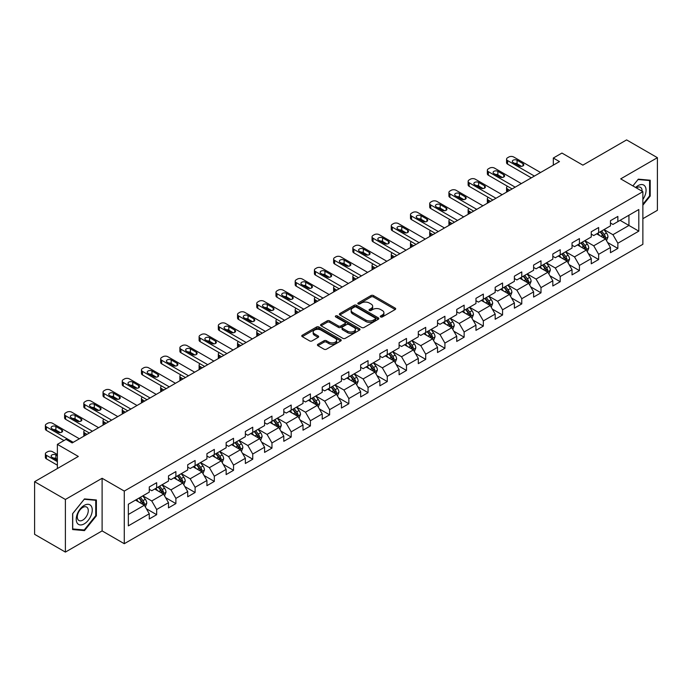 <?xml version="1.0" encoding="UTF-8"?>
<svg xmlns="http://www.w3.org/2000/svg" width="692" height="692" viewBox="0 0 692 692"><rect width="100%" height="100%" fill="white"/><g stroke="black" fill="none" stroke-linecap="round" stroke-linejoin="round"><path stroke-width="1.04" d="M380.652 316.936A1.194 0.692 0 0 0 382.339 316.936L395.184 309.514A1.713 0.986 0 0 0 395.686 308.822A1.713 0.986 0 0 0 395.184 308.122L373.421 295.553A1.713 0.986 0 0 0 371.007 295.553L358.162 302.975A1.194 0.692 0 0 0 357.807 303.459A1.194 0.692 0 0 0 358.162 303.952A1.194 0.692 0 0 0 359.849 303.952L361.518 302.992A5.475 3.157 0 0 1 369.251 302.992L371.068 304.039A5.475 3.157 0 0 1 372.668 306.271A5.475 3.157 0 0 1 371.068 308.502L369.407 309.462A1.194 0.692 0 0 0 369.052 309.955A1.194 0.692 0 0 0 369.407 310.44A1.194 0.692 0 0 0 371.094 310.44L372.763 309.48A5.475 3.157 0 0 1 380.496 309.48L382.313 310.526A5.475 3.157 0 0 1 383.913 312.758A5.475 3.157 0 0 1 382.313 314.998L380.652 315.959A1.194 0.692 0 0 0 380.297 316.443A1.194 0.692 0 0 0 380.652 316.936L380.652 315.959M317.922 344.279A1.713 0.986 0 0 0 317.429 344.979A1.713 0.986 0 0 0 317.922 345.68L324.029 349.2A1.713 0.986 0 0 0 326.451 349.2L340.715 340.966A1.713 0.986 0 0 0 341.217 340.265A1.713 0.986 0 0 0 340.715 339.564L318.951 327.005A1.713 0.986 0 0 0 316.538 327.005L302.266 335.239A1.713 0.986 0 0 0 301.764 335.94A1.713 0.986 0 0 0 302.266 336.632L309.644 340.897A1.713 0.986 0 0 0 312.066 340.897L318.164 337.367A1.713 0.986 0 0 0 318.666 336.675A1.713 0.986 0 0 0 318.164 335.975L314.514 333.864A4.576 2.638 0 0 1 313.173 331.996A4.576 2.638 0 0 1 315.993 329.556A4.576 2.638 0 0 1 320.976 330.127L335.309 338.397A4.576 2.638 0 0 1 336.649 340.265A4.576 2.638 0 0 1 333.821 342.704A4.576 2.638 0 0 1 328.838 342.133L326.451 340.758A1.713 0.986 0 0 0 324.029 340.758L317.922 344.279L317.922 345.68L324.029 342.177L324.029 340.758M642.868 218.698L657.4 210.307L657.4 157.681L626.606 139.905L582.872 165.146L561.939 153.062L553.315 158.035L559.473 161.591L72.167 442.932L66.008 439.377L57.384 444.359L57.384 468.536M65.394 499.468L65.394 552.095L102.105 530.902L102.105 478.276L65.394 499.468L34.6 481.693L78.326 456.443L57.384 444.359M102.105 478.276L124.275 491.078L642.868 191.675L642.868 244.302L124.275 543.704L124.275 491.078M657.4 157.681L620.689 178.873L642.868 191.675M361.639 327.489A1.713 0.986 0 0 0 364.053 327.489L378.325 319.254A1.713 0.986 0 0 0 378.818 318.554A1.713 0.986 0 0 0 378.325 317.862L356.553 305.293A1.713 0.986 0 0 0 354.14 305.293L339.876 313.528A1.713 0.986 0 0 0 339.374 314.229A1.713 0.986 0 0 0 339.876 314.929L361.639 327.489M336.182 317.195A1.194 0.692 0 0 1 337.393 317.36L337.393 315.941L359.52 328.717A1.713 0.986 0 0 1 360.022 329.409A1.713 0.986 0 0 1 359.52 330.11L345.256 338.345A1.713 0.986 0 0 1 342.834 338.345L321.071 325.785L327.178 322.282L327.178 320.863L321.071 324.384A1.713 0.986 0 0 0 320.569 325.084A1.713 0.986 0 0 0 321.071 325.785L321.071 324.384M327.178 322.282A1.713 0.986 0 0 1 329.591 322.282L329.591 320.863A1.713 0.986 0 0 0 327.178 320.863M329.591 320.863L338.423 325.958A1.713 0.986 0 0 0 340.836 325.958L344.893 323.614A1.713 0.986 0 0 0 345.386 322.922A1.713 0.986 0 0 0 344.893 322.221L335.698 316.919A1.194 0.692 0 0 1 335.352 316.426A1.194 0.692 0 0 1 336.087 315.786A1.194 0.692 0 0 1 337.393 315.941M65.394 552.095L34.6 534.319L34.6 481.693M146.384 508.75L156.669 514.692L156.669 509.502L168.493 502.669L168.493 507.867L175.889 503.594L175.889 498.404L187.714 491.579L187.714 496.769L195.101 492.505L195.101 487.306L206.925 480.482L206.925 485.672L214.321 481.407L214.321 476.217L226.146 469.392L226.146 474.582L233.533 470.318L233.533 465.119L245.366 458.294L245.366 463.484L252.753 459.22L252.753 454.03L264.578 447.196L264.578 452.395L271.965 448.122L271.965 442.932L283.798 436.107L283.798 441.297L291.185 437.033L291.185 431.843L303.01 425.009L303.01 430.199L310.397 425.935L310.397 420.745L322.23 413.92L322.23 419.11L329.617 414.845L329.617 409.647L341.441 402.822L341.441 408.012L348.837 403.747L348.837 398.557L360.662 391.733L360.662 396.923L368.049 392.649L368.049 387.459L379.873 380.635L379.873 385.825L387.269 381.56L387.269 376.37L399.094 369.537L399.094 374.735L406.481 370.462L406.481 365.272L418.305 358.447L418.305 363.637L425.701 359.373L425.701 354.183L437.526 347.349L437.526 352.539L444.913 348.275L444.913 343.085L456.737 336.26L456.737 341.45L464.133 337.186L464.133 331.987L475.958 325.162L475.958 330.352L483.345 326.088L483.345 320.898L495.169 314.064L495.169 319.263L502.565 314.99L502.565 309.8L514.39 302.975L514.39 308.165L521.777 303.9L521.777 298.71L533.601 291.877L533.601 297.076L540.997 292.803L540.997 287.613L552.822 280.788L552.822 285.978L560.209 281.713L560.209 276.515L572.033 269.69L572.033 274.88L579.429 270.615L579.429 265.425L591.253 258.6L591.253 263.79L598.641 259.517L598.641 254.327L610.465 247.502L610.465 252.692L617.861 248.428L617.861 243.238L638.803 231.145L638.803 209.529L628.942 215.212L628.942 225.454L638.803 231.145M156.669 514.692L149.282 518.957L149.282 513.767L128.34 525.859L128.34 504.234L149.282 492.15L149.282 486.952L156.669 482.687L156.669 487.877L168.493 481.052L168.493 475.862L175.889 471.589L175.889 476.788L187.714 469.954L187.714 464.764L195.101 460.5L195.101 465.69L206.925 458.865L206.925 453.675L214.321 449.402L214.321 454.592L226.146 447.767L226.146 442.577L233.533 438.313L233.533 443.503L245.366 436.678L245.366 431.479L252.753 427.215L252.753 432.405L264.578 425.58L264.578 420.39L271.965 416.126L271.965 421.316L283.798 414.482L283.798 409.292L291.185 405.028L291.185 410.218L303.01 403.393L303.01 398.203L310.397 393.93L310.397 399.128L322.23 392.295L322.23 387.105L329.617 382.84L329.617 388.03L341.441 381.205L341.441 376.015L348.837 371.742L348.837 376.932L360.662 370.108L360.662 364.918L368.049 360.653L368.049 365.843L379.873 359.018L379.873 353.82L387.269 349.555L387.269 354.745L399.094 347.92L399.094 342.73L406.481 338.457L406.481 343.656L418.305 336.822L418.305 331.632L425.701 327.368L425.701 332.558L437.526 325.733L437.526 320.543L444.913 316.27L444.913 321.469L456.737 314.635L456.737 309.445L464.133 305.181L464.133 310.371L475.958 303.546L475.958 298.347L483.345 294.083L483.345 299.273L495.169 292.448L495.169 287.258L502.565 282.993L502.565 288.183L514.39 281.35L514.39 276.16L521.777 271.895L521.777 277.085L533.601 270.261L533.601 265.071L540.997 260.798L540.997 265.996L552.822 259.163L552.822 253.973L560.209 249.708L560.209 254.898L572.033 248.073L572.033 242.883L579.429 238.61L579.429 243.8L591.253 236.975L591.253 231.785L598.641 227.521L598.641 232.711L610.465 225.886L610.465 220.687L617.861 216.423L617.861 221.613L638.803 209.529M154.697 489.019L163.571 494.14L151.747 500.965L142.872 495.844M149.282 489.305L151.747 490.723L156.669 487.877M151.747 500.965L156.669 509.502M163.571 494.14L168.493 502.669M173.917 477.921L182.783 483.042L170.959 489.867L162.092 484.746M168.493 478.207L170.959 479.634L175.889 476.788M170.959 489.867L175.889 498.404M182.783 483.042L187.714 491.579M193.137 466.832L202.003 471.953L190.179 478.777L181.304 473.657M187.714 467.117L190.179 468.536L195.101 465.69M190.179 478.777L195.101 487.306M202.003 471.953L206.925 480.482M212.349 455.734L221.215 460.855L209.391 467.68L200.524 462.559M206.925 456.019L209.391 457.438L214.321 454.592M209.391 467.68L214.321 476.217M221.215 460.855L226.146 469.392M231.569 444.636L240.435 449.757L228.611 456.59L219.736 451.469M226.146 444.921L228.611 446.349L233.533 443.503M228.611 456.59L233.533 465.119M240.435 449.757L245.366 458.294M250.781 433.547L259.647 438.667L247.822 445.492L238.956 440.372M245.366 433.832L247.822 435.251L252.753 432.405M247.822 445.492L252.753 454.03M259.647 438.667L264.578 447.196M270.001 422.449L278.867 427.57L267.043 434.403L258.168 429.282M264.578 422.734L267.043 424.161L271.965 421.316M267.043 434.403L271.965 442.932M278.867 427.57L283.798 436.107M289.213 411.359L298.079 416.48L286.254 423.305L277.388 418.184M283.798 411.645L286.254 413.063L291.185 410.218M286.254 423.305L291.185 431.843M298.079 416.48L303.01 425.009M308.433 400.261L317.299 405.382L305.475 412.207L296.608 407.086M303.01 400.547L305.475 401.965L310.397 399.128M305.475 412.207L310.397 420.745M317.299 405.382L322.23 413.92M327.645 389.172L336.511 394.293L324.686 401.118L315.82 395.997M322.23 389.449L324.686 390.876L329.617 388.03M324.686 401.118L329.617 409.647M336.511 394.293L341.441 402.822M346.865 378.074L355.731 383.195L343.907 390.02L335.04 384.899M341.441 378.36L343.907 379.778L348.837 376.932M343.907 390.02L348.837 398.557M355.731 383.195L360.662 391.733M366.077 366.976L374.952 372.097L363.118 378.931L354.252 373.81M360.662 367.262L363.118 368.689L368.049 365.843M363.118 378.931L368.049 387.459M374.952 372.097L379.873 380.635M385.297 355.887L394.163 361.008L382.339 367.833L373.472 362.712M379.873 356.172L382.339 357.591L387.269 354.745M382.339 367.833L387.269 376.37M394.163 361.008L399.094 369.537M404.509 344.789L413.383 349.91L401.55 356.735L392.684 351.623M399.094 345.074L401.55 346.502L406.481 343.656M401.55 356.735L406.481 365.272M413.383 349.91L418.305 358.447M423.729 333.7L432.595 338.82L420.771 345.645L411.904 340.525M418.305 333.985L420.771 335.404L425.701 332.558M420.771 345.645L425.701 354.183M432.595 338.82L437.526 347.349M442.941 322.602L451.815 327.723L439.991 334.547L431.116 329.427M437.526 322.887L439.991 324.306L444.913 321.469M439.991 334.547L444.913 343.085M451.815 327.723L456.737 336.26M462.161 311.504L471.027 316.625L459.203 323.458L450.336 318.337M456.737 311.789L459.203 313.216L464.133 310.371M459.203 323.458L464.133 331.987M471.027 316.625L475.958 325.162M481.373 300.415L490.247 305.535L478.423 312.36L469.548 307.239M475.958 300.7L478.423 302.119L483.345 299.273M478.423 312.36L483.345 320.898M490.247 305.535L495.169 314.064M500.593 289.317L509.459 294.437L497.634 301.271L488.768 296.15M495.169 289.602L497.634 291.029L502.565 288.183M497.634 301.271L502.565 309.8M509.459 294.437L514.39 302.975M519.804 278.227L528.679 283.348L516.855 290.173L507.98 285.052M514.39 278.513L516.855 279.931L521.777 277.085M516.855 290.173L521.777 298.71M528.679 283.348L533.601 291.877M539.025 267.129L547.891 272.25L536.066 279.075L527.2 273.954M533.601 267.415L536.066 268.833L540.997 265.996M536.066 279.075L540.997 287.613M547.891 272.25L552.822 280.788M558.236 256.04L567.111 261.161L555.287 267.986L546.412 262.865M552.822 256.317L555.287 257.744L560.209 254.898M555.287 267.986L560.209 276.515M567.111 261.161L572.033 269.69M577.457 244.942L586.323 250.063L574.498 256.888L565.632 251.767M572.033 245.227L574.498 246.646L579.429 243.8M574.498 256.888L579.429 265.425M586.323 250.063L591.253 258.6M596.668 233.844L605.543 238.965L593.719 245.798L584.844 240.678M591.253 234.13L593.719 235.557L598.641 232.711M593.719 245.798L598.641 254.327M605.543 238.965L610.465 247.502M620.075 220.333L628.942 225.454L612.93 234.7L604.064 229.58M610.465 223.04L612.93 224.459L617.861 221.613M612.93 234.7L617.861 243.238M102.105 530.902L124.275 543.704M553.315 158.035L553.315 165.146M128.34 514.476L144.351 505.229L135.485 500.108M144.351 505.229L149.282 513.767M607.576 242.485L617.861 248.428M588.356 253.583L598.641 259.517M569.144 264.681L579.429 270.615M549.924 275.771L560.209 281.713M530.712 286.869L540.997 292.803M511.492 297.958L521.777 303.9M492.28 309.056L502.565 314.99M473.06 320.145L483.345 326.088M453.848 331.243L464.133 337.186M434.628 342.341L444.913 348.275M415.416 353.43L425.701 359.373M396.196 364.528L406.481 370.462M376.976 375.618L387.269 381.56M357.764 386.716L368.049 392.649M338.544 397.813L348.837 403.747M319.332 408.903L329.617 414.845M300.112 420.001L310.397 425.935M280.9 431.09L291.185 437.033M261.68 442.188L271.965 448.122M242.468 453.277L252.753 459.22M223.248 464.375L233.533 470.318M204.036 475.473L214.321 481.407M184.816 486.562L195.101 492.505M165.604 497.66L175.889 503.594M642.868 205.195L650.195 196.078L650.195 180.231L638.309 179.167L632.886 185.914M72.599 529.553L84.485 530.608L96.378 515.825L96.378 499.979L84.485 498.915L72.599 513.698L72.599 529.553M649.58 195.724L650.195 196.078M95.755 515.471L96.378 515.825M83.23 529.89L84.485 530.608M381.128 317.1L382.313 316.417A5.475 3.157 0 0 0 383.913 314.185L383.913 312.758M372.668 306.271L372.668 307.689A5.475 3.157 0 0 1 371.068 309.93L369.883 310.613M395.167 309.532L373.421 296.98A1.713 0.986 0 0 0 371.007 296.98L358.638 304.117M378.325 317.862L378.325 319.254L356.553 306.712A1.713 0.986 0 0 0 354.14 306.712L339.893 314.938M375.298 319.047A1.194 0.692 0 0 0 375.652 318.554A1.194 0.692 0 0 0 375.298 318.069L356.198 307.04A1.194 0.692 0 0 0 354.503 307.04L352.747 308.052A5.475 3.157 0 0 0 351.147 310.284A5.475 3.157 0 0 0 352.747 312.516L365.808 320.059A5.475 3.157 0 0 0 373.542 320.059L375.298 319.047L375.298 320.465A1.194 0.692 0 0 0 375.652 319.981L375.652 318.554M351.147 310.284L351.147 311.703A5.475 3.157 0 0 0 352.747 313.943L352.747 312.516M375.298 320.465L373.542 321.477A5.475 3.157 0 0 1 365.808 321.477L352.747 313.943M329.591 322.282L338.423 327.377A1.713 0.986 0 0 0 340.836 327.377L344.893 325.041A1.713 0.986 0 0 0 345.386 324.34L345.386 322.922M337.393 317.36L359.494 330.119M347.583 331.243A4.576 2.638 0 0 0 352.565 331.814A4.576 2.638 0 0 0 355.385 329.375A4.576 2.638 0 0 0 354.045 327.506L349.002 324.591A1.713 0.986 0 0 0 346.58 324.591L342.531 326.935A1.713 0.986 0 0 0 342.03 327.627A1.713 0.986 0 0 0 342.531 328.328L347.583 331.243L347.583 332.662A4.576 2.638 0 0 0 352.565 333.241A4.576 2.638 0 0 0 355.385 330.802L355.385 329.375M342.03 327.627L342.03 329.055A1.713 0.986 0 0 0 342.531 329.755L342.531 328.328M347.583 332.662L342.531 329.755M336.649 340.265L336.649 341.692A4.576 2.638 0 0 1 333.821 344.132A4.576 2.638 0 0 1 328.838 343.552L326.451 342.177A1.713 0.986 0 0 0 324.029 342.177M313.173 331.996L313.173 333.414A4.576 2.638 0 0 0 314.514 335.283L314.514 333.864M318.147 337.385L314.514 335.283M340.698 340.974L318.951 328.423A1.713 0.986 0 0 0 316.538 328.423L302.292 336.649M606.512 240.652L607.983 236.958A4.619 2.664 -120 0 0 606.503 233.031L603.96 229.64M599.532 235.496L597.802 233.195M509.77 190.291L507.591 189.028L507.591 191.546M506.855 191.969A3.486 2.015 180 0 1 506.57 191.165L506.57 187.61A3.486 2.015 0 0 0 507.591 189.028M604.825 238.558L605.491 237.157A4.619 2.664 -120 0 0 604.168 234.38L601.625 230.99M600.466 231.656L603.286 235.418A2.353 1.358 60 0 1 603.718 236.136L605.491 237.157M600.146 231.846L602.689 235.237A4.619 2.664 60 0 1 604.012 238.013M507.47 186.26A3.486 2.015 0 0 0 506.57 187.61M534.406 176.062L507.591 160.579A3.486 2.015 -0 0 1 506.57 159.16A3.486 2.015 -0 0 1 507.591 157.741L508.819 157.023A3.486 2.015 -0 0 1 513.749 157.023L540.564 172.507M506.57 159.16L506.57 162.715A3.486 2.015 180 0 0 507.591 164.134L531.326 177.844M513.135 162.499A2.785 1.609 180 0 1 512.314 161.366A2.785 1.609 180 0 1 514.035 159.878A2.785 1.609 180 0 1 517.071 160.224L522.988 163.641A2.785 1.609 180 0 1 523.801 164.774A2.785 1.609 180 0 1 522.079 166.262A2.785 1.609 180 0 1 519.043 165.916L513.135 162.499M514.58 163.338A2.785 1.609 180 0 1 517.071 163.779L521.534 166.357M642.868 199.495A11.323 6.539 120 0 0 644.996 195.499A11.323 6.539 120 0 0 644.295 185.473A11.323 6.539 120 0 0 635.611 187.489M648.811 180.11L649.58 180.551L649.58 195.905L642.868 204.252M632.912 185.923L638.059 179.522L649.58 180.551M642.072 191.217A7.75 4.472 120 0 0 640.481 187.316A7.75 4.472 120 0 0 636.303 187.887M84.242 523.861A11.323 6.539 120 0 0 92.252 509.995A11.323 6.539 120 0 0 84.242 505.376A11.323 6.539 120 0 0 76.232 519.242A11.323 6.539 120 0 0 84.242 523.861M82.781 520.107A7.75 4.472 120 0 0 87.849 513.274A7.75 4.472 120 0 0 86.656 507.063A7.75 4.472 120 0 0 82.781 507.452A7.75 4.472 120 0 0 77.72 514.277A7.75 4.472 120 0 0 78.905 520.488A7.75 4.472 120 0 0 82.781 520.107M72.721 513.594L84.242 499.261L95.755 500.29L95.755 515.652L84.242 529.977L72.721 528.947L72.721 513.594M94.994 499.849L95.755 500.29M587.3 251.75L588.762 248.056A4.619 2.664 -120 0 0 587.292 244.129L584.749 240.73M580.32 246.594L578.59 244.285M490.55 201.381L488.37 200.126L488.37 202.644M487.644 203.059A3.486 2.015 180 0 1 487.35 202.254L487.35 198.699A3.486 2.015 0 0 0 488.37 200.126M585.614 249.648L586.271 248.255A4.619 2.664 -120 0 0 584.948 245.478L582.404 242.079M581.254 242.754L584.074 246.516A2.353 1.358 60 0 1 584.498 247.234L586.271 248.255M580.925 242.935L583.468 246.335A4.619 2.664 60 0 1 584.792 249.103M488.249 197.35A3.486 2.015 0 0 0 487.35 198.699M568.08 262.839L569.551 259.154A4.619 2.664 -120 0 0 568.071 255.218L565.528 251.827M561.1 257.683L559.37 255.383M471.338 212.479L469.159 211.216L469.159 213.733M468.423 214.157A3.486 2.015 180 0 1 468.138 213.352L468.138 209.797A3.486 2.015 0 0 0 469.159 211.216M566.393 260.746L567.051 259.344A4.619 2.664 -120 0 0 565.736 256.568L563.193 253.177M562.034 253.843L564.854 257.614A2.353 1.358 60 0 1 565.286 258.324L567.051 259.344M561.714 254.033L564.257 257.424A4.619 2.664 60 0 1 565.58 260.201M469.038 208.448A3.486 2.015 0 0 0 468.138 209.797M515.185 187.16L488.37 171.677A3.486 2.015 -0 0 1 487.35 170.258A3.486 2.015 -0 0 1 488.37 168.831L489.607 168.121A3.486 2.015 -0 0 1 494.529 168.121L521.344 183.605M487.35 170.258L487.35 173.813A3.486 2.015 180 0 0 488.37 175.232L512.106 188.933M493.915 173.597A2.785 1.609 180 0 1 493.102 172.455A2.785 1.609 180 0 1 494.823 170.976A2.785 1.609 180 0 1 497.859 171.322L503.767 174.739A2.785 1.609 180 0 1 504.589 175.872A2.785 1.609 180 0 1 502.868 177.36A2.785 1.609 180 0 1 499.832 177.014L493.915 173.597M495.368 174.436A2.785 1.609 180 0 1 497.859 174.877L502.323 177.455M495.974 198.249L469.159 182.775A3.486 2.015 -0 0 1 468.138 181.347A3.486 2.015 -0 0 1 469.159 179.929L470.387 179.211A3.486 2.015 -0 0 1 475.317 179.211L502.132 194.694M468.138 181.347L468.138 184.902A3.486 2.015 180 0 0 469.159 186.33L492.894 200.031M474.695 184.695A2.785 1.609 180 0 1 473.882 183.553A2.785 1.609 180 0 1 475.603 182.065A2.785 1.609 180 0 1 478.639 182.411L484.556 185.828A2.785 1.609 180 0 1 485.369 186.97A2.785 1.609 180 0 1 483.647 188.458A2.785 1.609 180 0 1 480.611 188.103L474.695 184.695M476.148 185.525A2.785 1.609 180 0 1 478.639 185.975L483.103 188.544M548.868 273.937L550.33 270.243A4.619 2.664 -120 0 0 548.86 266.316L546.317 262.917M541.879 268.781L540.158 266.481M452.118 223.568L449.938 222.314L449.938 224.831M449.212 225.255A3.486 2.015 180 0 1 448.918 224.45L448.918 220.886A3.486 2.015 0 0 0 449.938 222.314M547.182 271.835L547.839 270.442A4.619 2.664 -120 0 0 546.516 267.666L543.973 264.275M542.822 264.941L545.642 268.704A2.353 1.358 60 0 1 546.066 269.422L547.839 270.442M542.493 265.123L545.037 268.522A4.619 2.664 60 0 1 546.36 271.299M449.817 219.537A3.486 2.015 0 0 0 448.918 220.886M529.648 285.035L531.119 281.341A4.619 2.664 -120 0 0 529.639 277.405L527.096 274.015M522.668 279.879L520.938 277.57M432.907 234.666L430.727 233.403L430.727 235.92M429.992 236.344A3.486 2.015 180 0 1 429.706 235.54L429.706 231.984A3.486 2.015 0 0 0 430.727 233.403M527.961 282.933L528.619 281.54A4.619 2.664 -120 0 0 527.304 278.764L524.761 275.364M523.602 276.03L526.422 279.802A2.353 1.358 60 0 1 526.854 280.511L528.619 281.54M523.282 276.22L525.825 279.611A4.619 2.664 60 0 1 527.148 282.388M430.606 230.635A3.486 2.015 0 0 0 429.706 231.984M510.437 296.124L511.898 292.431A4.619 2.664 -120 0 0 510.428 288.503L507.885 285.113M503.447 290.969L501.726 288.668M413.686 245.764L411.506 244.501L411.506 247.018M410.78 247.442A3.486 2.015 180 0 1 410.486 246.637L410.486 243.082A3.486 2.015 0 0 0 411.506 244.501M508.75 294.031L509.407 292.63A4.619 2.664 -120 0 0 508.084 289.853L505.541 286.462M504.39 287.128L507.21 290.891A2.353 1.358 60 0 1 507.634 291.609L509.407 292.63M504.061 287.31L506.605 290.709A4.619 2.664 60 0 1 507.928 293.486M411.385 241.733A3.486 2.015 0 0 0 410.486 243.082M476.753 209.347L449.938 193.864A3.486 2.015 -0 0 1 448.918 192.445A3.486 2.015 -0 0 1 449.938 191.018L451.175 190.309A3.486 2.015 -0 0 1 456.097 190.309L482.912 205.792M448.918 192.445L448.918 196A3.486 2.015 180 0 0 449.938 197.419L473.674 211.129M455.483 195.784A2.785 1.609 180 0 1 454.67 194.651A2.785 1.609 180 0 1 456.383 193.163A2.785 1.609 180 0 1 459.427 193.509L465.335 196.926A2.785 1.609 180 0 1 466.157 198.059A2.785 1.609 180 0 1 464.436 199.547A2.785 1.609 180 0 1 461.4 199.201L455.483 195.784M456.936 196.623A2.785 1.609 180 0 1 459.427 197.064L463.891 199.642M457.542 220.445L430.727 204.962A3.486 2.015 -0 0 1 429.706 203.535A3.486 2.015 -0 0 1 430.727 202.116L431.955 201.407A3.486 2.015 -0 0 1 436.886 201.407L463.701 216.89M429.706 203.535L429.706 207.09A3.486 2.015 180 0 0 430.727 208.517L454.462 222.218M436.263 206.882A2.785 1.609 180 0 1 435.45 205.74A2.785 1.609 180 0 1 437.171 204.252A2.785 1.609 180 0 1 440.207 204.607L446.124 208.015A2.785 1.609 180 0 1 446.937 209.157A2.785 1.609 180 0 1 445.216 210.645A2.785 1.609 180 0 1 442.179 210.29L436.263 206.882M437.716 207.721A2.785 1.609 180 0 1 440.207 208.162L444.671 210.74M438.321 231.535L411.506 216.051A3.486 2.015 -0 0 1 410.486 214.632A3.486 2.015 -0 0 1 411.506 213.205L412.743 212.496A3.486 2.015 -0 0 1 417.665 212.496L444.48 227.979M410.486 214.632L410.486 218.188A3.486 2.015 180 0 0 411.506 219.606L435.242 233.316M417.051 217.971A2.785 1.609 180 0 1 416.238 216.838A2.785 1.609 180 0 1 417.951 215.35A2.785 1.609 180 0 1 420.995 215.696L426.903 219.113A2.785 1.609 180 0 1 427.725 220.246A2.785 1.609 180 0 1 426.004 221.734A2.785 1.609 180 0 1 422.959 221.388L417.051 217.971M418.504 218.81A2.785 1.609 180 0 1 420.995 219.252L425.459 221.829M491.216 307.222L492.687 303.528A4.619 2.664 -120 0 0 491.208 299.601L488.664 296.202M484.236 302.067L482.506 299.757M394.475 256.853L392.295 255.599L392.295 258.116M391.56 258.531A3.486 2.015 180 0 1 391.274 257.727L391.274 254.172A3.486 2.015 0 0 0 392.295 255.599M489.529 305.12L490.187 303.727A4.619 2.664 -120 0 0 488.872 300.951L486.329 297.551M485.17 298.226L487.99 301.989A2.353 1.358 60 0 1 488.422 302.698L490.187 303.727M484.85 298.408L487.393 301.798A4.619 2.664 60 0 1 488.716 304.575M392.174 252.822A3.486 2.015 0 0 0 391.274 254.172M419.11 242.632L392.295 227.149A3.486 2.015 -0 0 1 391.274 225.722A3.486 2.015 -0 0 1 392.295 224.303L393.523 223.594A3.486 2.015 -0 0 1 398.454 223.594L425.269 239.077M391.274 225.722L391.274 229.286A3.486 2.015 180 0 0 392.295 230.704L416.03 244.406M397.831 229.069A2.785 1.609 180 0 1 397.018 227.928A2.785 1.609 180 0 1 398.739 226.44A2.785 1.609 180 0 1 401.775 226.794L407.692 230.202A2.785 1.609 180 0 1 408.505 231.344A2.785 1.609 180 0 1 406.784 232.832A2.785 1.609 180 0 1 403.747 232.486L397.831 229.069M399.284 229.908A2.785 1.609 180 0 1 401.775 230.35L406.239 232.927M472.005 318.311L473.466 314.626A4.619 2.664 -120 0 0 471.996 310.691L469.453 307.3M465.015 313.156L463.294 310.855M375.254 267.951L373.075 266.688L373.075 269.205M372.348 269.629A3.486 2.015 180 0 1 372.054 268.825L372.054 265.27A3.486 2.015 0 0 0 373.075 266.688M470.318 316.218L470.975 314.817A4.619 2.664 -120 0 0 469.652 312.04L467.109 308.649M465.958 309.315L468.778 313.078A2.353 1.358 60 0 1 469.202 313.796L470.975 314.817M465.629 309.506L468.173 312.896A4.619 2.664 60 0 1 469.496 315.673M372.953 263.92A3.486 2.015 0 0 0 372.054 265.27M399.889 253.722L373.075 238.238A3.486 2.015 -0 0 1 372.054 236.82A3.486 2.015 -0 0 1 373.075 235.401L374.303 234.683A3.486 2.015 -0 0 1 379.233 234.683L406.048 250.167M372.054 236.82L372.054 240.375A3.486 2.015 180 0 0 373.075 241.802L396.81 255.504M378.619 240.159A2.785 1.609 180 0 1 377.806 239.025A2.785 1.609 180 0 1 379.519 237.538A2.785 1.609 180 0 1 382.564 237.884L388.471 241.3A2.785 1.609 180 0 1 389.293 242.442A2.785 1.609 180 0 1 387.572 243.921A2.785 1.609 180 0 1 384.527 243.575L378.619 240.159M380.072 240.998A2.785 1.609 180 0 1 382.564 241.439L387.018 244.017M452.784 329.409L454.246 325.716A4.619 2.664 -120 0 0 452.776 321.789L450.233 318.389M445.804 324.254L444.074 321.944M356.043 279.04L353.863 277.786L353.863 280.303M353.128 280.718A3.486 2.015 180 0 1 352.842 279.914L352.842 276.359A3.486 2.015 0 0 0 353.863 277.786M451.097 327.307L451.755 325.915A4.619 2.664 -120 0 0 450.44 323.138L447.897 319.747M446.738 320.413L449.558 324.176A2.353 1.358 60 0 1 449.982 324.894L451.755 325.915M446.418 320.595L448.961 323.994A4.619 2.664 60 0 1 450.276 326.771M353.742 275.009A3.486 2.015 0 0 0 352.842 276.359M380.678 264.82L353.863 249.336A3.486 2.015 -0 0 1 352.842 247.918A3.486 2.015 -0 0 1 353.863 246.49L355.091 245.781A3.486 2.015 -0 0 1 360.022 245.781L386.837 261.265M352.842 247.918L352.842 251.473A3.486 2.015 180 0 0 353.863 252.891L377.598 266.593M359.399 251.257A2.785 1.609 180 0 1 358.586 250.123A2.785 1.609 180 0 1 360.307 248.636A2.785 1.609 180 0 1 363.343 248.982L369.26 252.398A2.785 1.609 180 0 1 370.073 253.532A2.785 1.609 180 0 1 368.352 255.019A2.785 1.609 180 0 1 365.315 254.673L359.399 251.257M360.852 252.096A2.785 1.609 180 0 1 363.343 252.537L367.807 255.114M433.573 340.499L435.034 336.814A4.619 2.664 -120 0 0 433.564 332.878L431.021 329.487M426.583 335.352L424.862 333.042M336.822 290.138L334.643 288.875L334.643 291.393M333.916 291.816A3.486 2.015 180 0 1 333.622 291.012L333.622 287.457A3.486 2.015 0 0 0 334.643 288.875M431.877 338.405L432.543 337.004A4.619 2.664 -120 0 0 431.22 334.236L428.677 330.837M427.518 331.503L430.346 335.274A2.353 1.358 60 0 1 430.77 335.983L432.543 337.004M427.198 331.693L429.741 335.084A4.619 2.664 60 0 1 431.064 337.86M334.521 286.107A3.486 2.015 0 0 0 333.622 287.457M361.458 275.909L334.643 260.434A3.486 2.015 -0 0 1 333.622 259.007A3.486 2.015 -0 0 1 334.643 257.588L335.871 256.879A3.486 2.015 -0 0 1 340.801 256.879L367.616 272.354M333.622 259.007L333.622 262.562A3.486 2.015 180 0 0 334.643 263.989L358.378 277.691M340.187 262.355A2.785 1.609 180 0 1 339.365 261.213A2.785 1.609 180 0 1 341.087 259.725A2.785 1.609 180 0 1 344.132 260.08L350.04 263.488A2.785 1.609 180 0 1 350.853 264.629A2.785 1.609 180 0 1 349.14 266.117A2.785 1.609 180 0 1 346.095 265.763L340.187 262.355M341.632 263.185A2.785 1.609 180 0 1 344.132 263.635L348.586 266.204M414.352 351.597L415.814 347.903A4.619 2.664 -120 0 0 414.344 343.976L411.801 340.585M407.372 346.441L405.642 344.14M317.611 301.228L315.431 299.973L315.431 302.49M314.696 302.914A3.486 2.015 180 0 1 314.41 302.11L314.41 298.555A3.486 2.015 0 0 0 315.431 299.973M412.666 349.503L413.323 348.102A4.619 2.664 -120 0 0 412.008 345.325L409.465 341.935M408.306 342.601L411.126 346.363A2.353 1.358 60 0 1 411.55 347.081L413.323 348.102M407.986 342.782L410.529 346.182A4.619 2.664 60 0 1 411.844 348.958M315.31 297.197A3.486 2.015 0 0 0 314.41 298.555M342.246 287.007L315.431 271.523A3.486 2.015 -0 0 1 314.41 270.105A3.486 2.015 -0 0 1 315.431 268.678L316.659 267.968A3.486 2.015 -0 0 1 321.59 267.968L348.405 283.452M314.41 270.105L314.41 273.66A3.486 2.015 180 0 0 315.431 275.079L339.167 288.789M320.967 273.444A2.785 1.609 180 0 1 320.154 272.311A2.785 1.609 180 0 1 321.875 270.823A2.785 1.609 180 0 1 324.911 271.169L330.828 274.586A2.785 1.609 180 0 1 331.641 275.719A2.785 1.609 180 0 1 329.92 277.207A2.785 1.609 180 0 1 326.883 276.861L320.967 273.444M322.42 274.283A2.785 1.609 180 0 1 324.911 274.724L329.375 277.302M395.141 362.695L396.603 359.001A4.619 2.664 -120 0 0 395.132 355.065L392.589 351.674M388.151 357.539L386.43 355.23M298.39 312.326L296.211 311.071L296.211 313.588M295.484 314.004A3.486 2.015 180 0 1 295.19 313.199L295.19 309.644A3.486 2.015 0 0 0 296.211 311.071M393.445 360.593L394.111 359.2A4.619 2.664 -120 0 0 392.788 356.423L390.245 353.024M389.086 353.698L391.914 357.461A2.353 1.358 60 0 1 392.338 358.171L394.111 359.2M388.766 353.88L391.309 357.271A4.619 2.664 60 0 1 392.632 360.048M296.089 308.295A3.486 2.015 0 0 0 295.19 309.644M323.026 298.105L296.211 282.621A3.486 2.015 -0 0 1 295.19 281.194A3.486 2.015 -0 0 1 296.211 279.776L297.439 279.066A3.486 2.015 -0 0 1 302.369 279.066L329.184 294.55M295.19 281.194L295.19 284.749A3.486 2.015 180 0 0 296.211 286.177L319.946 299.878M301.755 284.542A2.785 1.609 180 0 1 300.933 283.4A2.785 1.609 180 0 1 302.655 281.912A2.785 1.609 180 0 1 305.7 282.267L311.608 285.675A2.785 1.609 180 0 1 312.421 286.817A2.785 1.609 180 0 1 310.708 288.305A2.785 1.609 180 0 1 307.663 287.95L301.755 284.542M303.2 285.381A2.785 1.609 180 0 1 305.7 285.822L310.154 288.4M375.92 373.784L377.382 370.09A4.619 2.664 -120 0 0 375.912 366.163L373.369 362.772M368.94 368.628L367.21 366.327M279.17 323.423L276.99 322.161L276.99 324.678M276.264 325.102A3.486 2.015 180 0 1 275.97 324.297L275.97 320.742A3.486 2.015 0 0 0 276.99 322.161M374.234 371.69L374.891 370.289A4.619 2.664 -120 0 0 373.576 367.513L371.033 364.122M369.874 364.788L372.694 368.551A2.353 1.358 60 0 1 373.118 369.268L374.891 370.289M369.554 364.978L372.097 368.369A4.619 2.664 60 0 1 373.412 371.146M276.878 319.393A3.486 2.015 0 0 0 275.97 320.742M303.814 309.194L276.99 293.711A3.486 2.015 -0 0 1 275.97 292.292A3.486 2.015 -0 0 1 276.99 290.874L278.227 290.156A3.486 2.015 -0 0 1 283.149 290.156L309.973 305.639M275.97 292.292L275.97 295.847A3.486 2.015 180 0 0 276.99 297.266L300.735 310.976M282.535 295.631A2.785 1.609 180 0 1 281.722 294.498A2.785 1.609 180 0 1 283.443 293.01A2.785 1.609 180 0 1 286.479 293.356L292.396 296.773A2.785 1.609 180 0 1 293.209 297.906A2.785 1.609 180 0 1 291.488 299.394A2.785 1.609 180 0 1 288.452 299.048L282.535 295.631M283.988 296.47A2.785 1.609 180 0 1 286.479 296.911L290.943 299.489M356.709 384.882L358.171 381.188A4.619 2.664 -120 0 0 356.7 377.261L354.157 373.862M349.719 379.726L347.998 377.417M259.958 334.513L257.779 333.259L257.779 335.776M257.052 336.191A3.486 2.015 180 0 1 256.758 335.386L256.758 331.831A3.486 2.015 0 0 0 257.779 333.259M355.013 382.78L355.679 381.387A4.619 2.664 -120 0 0 354.356 378.611L351.813 375.211M350.654 375.886L353.474 379.648A2.353 1.358 60 0 1 353.906 380.366L355.679 381.387M350.334 376.067L352.877 379.458A4.619 2.664 60 0 1 354.2 382.235M257.658 330.482A3.486 2.015 0 0 0 256.758 331.831M284.594 320.292L257.779 304.809A3.486 2.015 -0 0 1 256.758 303.39A3.486 2.015 -0 0 1 257.779 301.963L259.007 301.254A3.486 2.015 -0 0 1 263.937 301.254L290.752 316.737M256.758 303.39L256.758 306.945A3.486 2.015 180 0 0 257.779 308.364L281.514 322.065M263.323 306.729A2.785 1.609 180 0 1 262.502 305.587A2.785 1.609 180 0 1 264.223 304.108A2.785 1.609 180 0 1 267.259 304.454L273.176 307.871A2.785 1.609 180 0 1 273.989 309.004A2.785 1.609 180 0 1 272.267 310.492A2.785 1.609 180 0 1 269.231 310.146L263.323 306.729M264.768 307.568A2.785 1.609 180 0 1 267.259 308.009L271.722 310.587M337.488 395.971L338.95 392.286A4.619 2.664 -120 0 0 337.48 388.35L334.937 384.96M330.508 390.816L328.778 388.515M240.738 345.611L238.558 344.348L238.558 346.865M237.832 347.289A3.486 2.015 180 0 1 237.538 346.484L237.538 342.929A3.486 2.015 0 0 0 238.558 344.348M335.802 393.878L336.459 392.476A4.619 2.664 -120 0 0 335.144 389.7L332.601 386.309M331.442 386.975L334.262 390.746A2.353 1.358 60 0 1 334.686 391.456L336.459 392.476M331.122 387.165L333.665 390.556A4.619 2.664 60 0 1 334.98 393.333M238.446 341.58A3.486 2.015 0 0 0 237.538 342.929M265.382 331.382L238.558 315.907A3.486 2.015 -0 0 1 237.538 314.479A3.486 2.015 -0 0 1 238.558 313.061L239.795 312.343A3.486 2.015 -0 0 1 244.717 312.343L271.541 327.826M237.538 314.479L237.538 318.035A3.486 2.015 180 0 0 238.558 319.462L262.303 333.163M244.103 317.827A2.785 1.609 180 0 1 243.29 316.685A2.785 1.609 180 0 1 245.011 315.197A2.785 1.609 180 0 1 248.047 315.543L253.955 318.96A2.785 1.609 180 0 1 254.777 320.102A2.785 1.609 180 0 1 253.056 321.59A2.785 1.609 180 0 1 250.02 321.235L244.103 317.827M245.556 318.657A2.785 1.609 180 0 1 248.047 319.107L252.511 321.676M318.268 407.069L319.739 403.375A4.619 2.664 -120 0 0 318.268 399.448L315.725 396.049M311.288 401.914L309.566 399.613M221.527 356.7L219.347 355.446L219.347 357.963M218.62 358.387A3.486 2.015 180 0 1 218.326 357.582L218.326 354.019A3.486 2.015 0 0 0 219.347 355.446M316.581 404.967L317.247 403.574A4.619 2.664 -120 0 0 315.924 400.798L313.381 397.407M312.222 398.073L315.042 401.836A2.353 1.358 60 0 1 315.474 402.554L317.247 403.574M311.902 398.255L314.445 401.654A4.619 2.664 60 0 1 315.768 404.431M219.226 352.669A3.486 2.015 0 0 0 218.326 354.019M246.162 342.479L219.347 326.996A3.486 2.015 -0 0 1 218.326 325.577A3.486 2.015 -0 0 1 219.347 324.15L220.575 323.441A3.486 2.015 -0 0 1 225.505 323.441L252.32 338.924M218.326 325.577L218.326 329.132A3.486 2.015 180 0 0 219.347 330.551L243.082 344.261M224.891 328.916A2.785 1.609 180 0 1 224.07 327.783A2.785 1.609 180 0 1 225.791 326.295A2.785 1.609 180 0 1 228.827 326.641L234.744 330.058A2.785 1.609 180 0 1 235.557 331.191A2.785 1.609 180 0 1 233.835 332.679A2.785 1.609 180 0 1 230.799 332.333L224.891 328.916M226.336 329.755A2.785 1.609 180 0 1 228.827 330.196L233.29 332.774M299.056 418.167L300.518 414.473A4.619 2.664 -120 0 0 299.048 410.538L296.505 407.147M292.076 413.012L290.346 410.702M202.306 367.798L200.126 366.535L200.126 369.052M199.4 369.476A3.486 2.015 180 0 1 199.106 368.672L199.106 365.117A3.486 2.015 0 0 0 200.126 366.535M297.37 416.065L298.027 414.672A4.619 2.664 -120 0 0 296.704 411.896L294.169 408.496M293.01 409.162L295.83 412.934A2.353 1.358 60 0 1 296.254 413.643L298.027 414.672M292.69 409.353L295.233 412.743A4.619 2.664 60 0 1 296.548 415.52M200.014 363.767A3.486 2.015 0 0 0 199.106 365.117M226.95 353.577L200.126 338.094A3.486 2.015 -0 0 1 199.106 336.667A3.486 2.015 -0 0 1 200.126 335.248L201.363 334.539A3.486 2.015 -0 0 1 206.285 334.539L233.109 350.014M199.106 336.667L199.106 340.222A3.486 2.015 180 0 0 200.126 341.649L223.871 355.351M205.671 340.014A2.785 1.609 180 0 1 204.858 338.872A2.785 1.609 180 0 1 206.579 337.385A2.785 1.609 180 0 1 209.615 337.739L215.523 341.147A2.785 1.609 180 0 1 216.345 342.289A2.785 1.609 180 0 1 214.624 343.777A2.785 1.609 180 0 1 211.588 343.422L205.671 340.014M207.124 340.845A2.785 1.609 180 0 1 209.615 341.294L214.079 343.872M279.836 429.256L281.307 425.563A4.619 2.664 -120 0 0 279.836 421.636L277.293 418.245M272.856 424.101L271.134 421.8M183.095 378.896L180.915 377.633L180.915 380.15M180.188 380.574A3.486 2.015 180 0 1 179.894 379.77L179.894 376.214A3.486 2.015 0 0 0 180.915 377.633M278.149 427.163L278.815 425.762A4.619 2.664 -120 0 0 277.492 422.985L274.949 419.594M273.79 420.26L276.61 424.023A2.353 1.358 60 0 1 277.042 424.741L278.815 425.762M273.47 420.442L276.013 423.841A4.619 2.664 60 0 1 277.336 426.618M180.794 374.865A3.486 2.015 0 0 0 179.894 376.214M207.73 364.667L180.915 349.183A3.486 2.015 -0 0 1 179.894 347.765A3.486 2.015 -0 0 1 180.915 346.337L182.143 345.628A3.486 2.015 -0 0 1 187.074 345.628L213.889 361.112M179.894 347.765L179.894 351.32A3.486 2.015 180 0 0 180.915 352.738L204.65 366.449M186.459 351.103A2.785 1.609 180 0 1 185.638 349.97A2.785 1.609 180 0 1 187.359 348.483A2.785 1.609 180 0 1 190.395 348.829L196.312 352.245A2.785 1.609 180 0 1 197.125 353.378A2.785 1.609 180 0 1 195.404 354.866A2.785 1.609 180 0 1 192.367 354.52L186.459 351.103M187.904 351.943A2.785 1.609 180 0 1 190.395 352.384L194.859 354.961M260.625 440.354L262.086 436.661A4.619 2.664 -120 0 0 260.616 432.734L258.073 429.334M253.644 435.199L251.914 432.889M163.874 389.985L161.694 388.731L161.694 391.248M160.968 391.663A3.486 2.015 180 0 1 160.674 390.859L160.674 387.304A3.486 2.015 0 0 0 161.694 388.731M258.938 438.252L259.595 436.86A4.619 2.664 -120 0 0 258.272 434.083L255.737 430.683M254.578 431.358L257.398 435.121A2.353 1.358 60 0 1 257.822 435.83L259.595 436.86M254.258 431.54L256.801 434.931A4.619 2.664 60 0 1 258.116 437.707M161.582 385.954A3.486 2.015 0 0 0 160.674 387.304M188.509 375.765L161.694 360.281A3.486 2.015 -0 0 1 160.674 358.854A3.486 2.015 -0 0 1 161.694 357.435L162.931 356.726A3.486 2.015 -0 0 1 167.853 356.726L194.677 372.209M160.674 358.854L160.674 362.418A3.486 2.015 180 0 0 161.694 363.836L185.43 377.538M167.239 362.201A2.785 1.609 180 0 1 166.426 361.06A2.785 1.609 180 0 1 168.147 359.572A2.785 1.609 180 0 1 171.184 359.927L177.091 363.335A2.785 1.609 180 0 1 177.913 364.476A2.785 1.609 180 0 1 176.192 365.964A2.785 1.609 180 0 1 173.156 365.618L167.239 362.201M168.692 363.041A2.785 1.609 180 0 1 171.184 363.482L175.647 366.059M241.404 451.443L242.875 447.759A4.619 2.664 -120 0 0 241.396 443.823L238.861 440.432M234.424 446.288L232.702 443.987M144.663 401.083L142.483 399.82L142.483 402.337M141.748 402.761A3.486 2.015 180 0 1 141.462 401.957L141.462 398.402A3.486 2.015 0 0 0 142.483 399.82M239.717 449.35L240.383 447.949A4.619 2.664 -120 0 0 239.06 445.172L236.517 441.781M235.358 442.447L238.178 446.21A2.353 1.358 60 0 1 238.61 446.928L240.383 447.949M235.038 442.638L237.581 446.029A4.619 2.664 60 0 1 238.904 448.805M142.362 397.052A3.486 2.015 0 0 0 141.462 398.402M169.298 386.854L142.483 371.37A3.486 2.015 -0 0 1 141.462 369.952A3.486 2.015 -0 0 1 142.483 368.533L143.711 367.815A3.486 2.015 -0 0 1 148.642 367.815L175.457 383.299M141.462 369.952L141.462 373.507A3.486 2.015 180 0 0 142.483 374.934L166.218 388.636M148.027 373.291A2.785 1.609 180 0 1 147.206 372.158A2.785 1.609 180 0 1 148.927 370.67A2.785 1.609 180 0 1 151.963 371.016L157.88 374.433A2.785 1.609 180 0 1 158.693 375.574A2.785 1.609 180 0 1 156.972 377.053A2.785 1.609 180 0 1 153.935 376.707L148.027 373.291M149.472 374.13A2.785 1.609 180 0 1 151.963 374.571L156.427 377.149M222.193 462.541L223.654 458.848A4.619 2.664 -120 0 0 222.184 454.921L219.641 451.521M215.212 457.386L213.482 455.077M125.442 412.173L123.263 410.918L123.263 413.435M122.536 413.851A3.486 2.015 180 0 1 122.242 413.046L122.242 409.491A3.486 2.015 0 0 0 123.263 410.918M220.506 460.439L221.163 459.047A4.619 2.664 -120 0 0 219.84 456.27L217.297 452.879M216.146 453.545L218.966 457.308A2.353 1.358 60 0 1 219.39 458.026L221.163 459.047M215.826 453.727L218.369 457.127A4.619 2.664 60 0 1 219.684 459.903M123.141 408.142A3.486 2.015 0 0 0 122.242 409.491M150.077 397.952L123.263 382.468A3.486 2.015 -0 0 1 122.242 381.05A3.486 2.015 -0 0 1 123.263 379.623L124.499 378.913A3.486 2.015 -0 0 1 129.421 378.913L156.236 394.397M122.242 381.05L122.242 384.605A3.486 2.015 180 0 0 123.263 386.024L146.998 399.725M128.807 384.389A2.785 1.609 180 0 1 127.994 383.247A2.785 1.609 180 0 1 129.715 381.768A2.785 1.609 180 0 1 132.752 382.114L138.66 385.53A2.785 1.609 180 0 1 139.481 386.664A2.785 1.609 180 0 1 137.76 388.151A2.785 1.609 180 0 1 134.724 387.805L128.807 384.389M130.26 385.228A2.785 1.609 180 0 1 132.752 385.669L137.215 388.247M202.972 473.631L204.443 469.946A4.619 2.664 -120 0 0 202.964 466.01L200.429 462.619M195.992 468.484L194.262 466.174M106.231 423.27L104.051 422.008L104.051 424.525M103.316 424.949A3.486 2.015 180 0 1 103.03 424.144L103.03 420.589A3.486 2.015 0 0 0 104.051 422.008M201.285 471.537L201.952 470.136A4.619 2.664 -120 0 0 200.628 467.359L198.085 463.969M196.926 464.635L199.746 468.406A2.353 1.358 60 0 1 200.178 469.115L201.952 470.136M196.606 464.825L199.149 468.216A4.619 2.664 60 0 1 200.472 470.993M103.93 419.24A3.486 2.015 0 0 0 103.03 420.589M130.866 409.041L104.051 393.566A3.486 2.015 -0 0 1 103.03 392.139A3.486 2.015 -0 0 1 104.051 390.72L105.279 390.011A3.486 2.015 -0 0 1 110.21 390.011L137.025 405.486M103.03 392.139L103.03 395.694A3.486 2.015 180 0 0 104.051 397.122L127.786 410.823M109.596 395.487A2.785 1.609 180 0 1 108.774 394.345A2.785 1.609 180 0 1 110.495 392.857A2.785 1.609 180 0 1 113.531 393.212L119.448 396.62A2.785 1.609 180 0 1 120.261 397.762A2.785 1.609 180 0 1 118.54 399.249A2.785 1.609 180 0 1 115.503 398.895L109.596 395.487M111.04 396.317A2.785 1.609 180 0 1 113.531 396.767L117.995 399.336M183.761 484.729L185.222 481.035A4.619 2.664 -120 0 0 183.752 477.108L181.209 473.717M176.78 479.573L175.05 477.272M87.01 434.36L84.831 433.106L84.831 435.623M84.104 436.047A3.486 2.015 180 0 1 83.81 435.242L83.81 431.687A3.486 2.015 0 0 0 84.831 433.106M182.074 482.635L182.731 481.234A4.619 2.664 -120 0 0 181.408 478.457L178.865 475.067M177.714 475.733L180.534 479.495A2.353 1.358 60 0 1 180.958 480.213L182.731 481.234M177.394 475.914L179.929 479.314A4.619 2.664 60 0 1 181.252 482.09M84.709 430.329A3.486 2.015 0 0 0 83.81 431.687M111.646 420.139L84.831 404.656A3.486 2.015 -0 0 1 83.81 403.237A3.486 2.015 -0 0 1 84.831 401.81L86.067 401.101A3.486 2.015 -0 0 1 90.989 401.101L117.804 416.584M83.81 403.237L83.81 406.792A3.486 2.015 180 0 0 84.831 408.211L108.566 421.921M90.375 406.576A2.785 1.609 180 0 1 89.562 405.443A2.785 1.609 180 0 1 91.283 403.955A2.785 1.609 180 0 1 94.32 404.301L100.228 407.718A2.785 1.609 180 0 1 101.049 408.851A2.785 1.609 180 0 1 99.328 410.339A2.785 1.609 180 0 1 96.292 409.993L90.375 406.576M91.828 407.415A2.785 1.609 180 0 1 94.32 407.856L98.783 410.434M164.54 495.827L166.011 492.133A4.619 2.664 -120 0 0 164.532 488.197L161.989 484.807M157.56 490.671L155.83 488.362M162.854 493.725L163.52 492.332A4.619 2.664 -120 0 0 162.196 489.555L159.653 486.156M158.494 486.822L161.314 490.593A2.353 1.358 60 0 1 161.746 491.303L163.52 492.332M158.174 487.012L160.717 490.403A4.619 2.664 60 0 1 162.04 493.18M92.434 431.237L65.619 415.754A3.486 2.015 -0 0 1 64.598 414.326A3.486 2.015 -0 0 1 65.619 412.908L66.847 412.198A3.486 2.015 -0 0 1 71.778 412.198L98.593 427.682M64.598 414.326L64.598 417.882A3.486 2.015 180 0 0 65.619 419.309L89.355 433.01M71.164 417.674A2.785 1.609 180 0 1 70.342 416.532A2.785 1.609 180 0 1 72.063 415.044A2.785 1.609 180 0 1 75.099 415.399L81.016 418.807A2.785 1.609 180 0 1 81.829 419.949A2.785 1.609 180 0 1 80.108 421.437A2.785 1.609 180 0 1 77.072 421.082L71.164 417.674M72.608 418.513A2.785 1.609 180 0 1 75.099 418.954L79.563 421.532M145.329 506.916L146.79 503.222A4.619 2.664 -120 0 0 145.32 499.295L142.777 495.904M57.384 461.633L46.399 455.293A3.486 2.015 0 0 1 45.378 453.874A3.486 2.015 0 0 1 46.399 452.447L47.636 451.738A3.486 2.015 0 0 1 52.557 451.738L57.384 454.523M138.348 501.761L136.618 499.46M57.384 465.197L46.399 458.848A3.486 2.015 180 0 1 45.378 457.429L45.378 453.874M57.384 459.358L55.888 458.493A2.785 1.609 0 0 0 53.396 458.052M143.642 504.823L144.299 503.421A4.619 2.664 -120 0 0 142.976 500.645L140.433 497.254M139.282 497.92L142.102 501.683A2.353 1.358 60 0 1 142.526 502.401L144.299 503.421M138.962 498.11L141.497 501.501A4.619 2.664 60 0 1 142.82 504.278M57.384 455.803L55.888 454.938A2.785 1.609 0 0 0 52.852 454.592A2.785 1.609 0 0 0 51.13 456.08A2.785 1.609 0 0 0 51.943 457.213L57.384 460.353M73.214 442.326L46.399 426.843A3.486 2.015 -0 0 1 45.378 425.424A3.486 2.015 -0 0 1 46.399 424.006L47.636 423.288A3.486 2.015 -0 0 1 52.557 423.288L79.372 438.771M45.378 425.424L45.378 428.979A3.486 2.015 180 0 0 46.399 430.398L63.975 440.553M51.943 428.763A2.785 1.609 180 0 1 51.13 427.63A2.785 1.609 180 0 1 52.852 426.142A2.785 1.609 180 0 1 55.888 426.488L61.796 429.905A2.785 1.609 180 0 1 62.617 431.038A2.785 1.609 180 0 1 60.896 432.526A2.785 1.609 180 0 1 57.86 432.18L51.943 428.763M53.396 429.602A2.785 1.609 180 0 1 55.888 430.043L60.351 432.621M382.313 316.417L382.313 314.998M369.407 310.44L369.407 309.462M371.068 309.93L371.068 308.502M358.162 303.952L358.162 302.975M371.007 296.98L371.007 295.553M373.421 296.98L373.421 295.553M395.184 309.514L395.184 308.122M339.876 314.929L339.876 313.528M354.14 306.712L354.14 305.293M356.553 306.712L356.553 305.293M365.808 321.477L365.808 320.059M373.542 321.477L373.542 320.059M338.423 327.377L338.423 325.958M340.836 327.377L340.836 325.958M344.893 325.041L344.893 323.614M359.52 330.11L359.52 328.717M326.451 342.177L326.451 340.758M328.838 343.552L328.838 342.133M318.164 337.367L318.164 335.975M302.266 336.632L302.266 335.239M316.538 328.423L316.538 327.005M318.951 328.423L318.951 327.005M340.715 340.966L340.715 339.564M605.085 238.705L607.948 237.053M604.168 234.38L606.503 233.031M600.881 236.275L602.689 235.237M507.591 164.134L507.591 160.579M517.071 160.224L517.071 163.779M522.988 163.641L522.988 165.916M585.873 249.803L588.736 248.143M584.948 245.478L587.292 244.129M581.669 247.373L583.468 246.335M566.653 260.893L569.516 259.24M565.736 256.568L568.071 255.218M562.449 258.471L564.257 257.424M488.37 175.232L488.37 171.677M497.859 171.322L497.859 174.877M503.767 174.739L503.767 177.014M469.159 186.33L469.159 182.775M478.639 182.411L478.639 185.975M484.556 185.828L484.556 188.103M547.441 271.991L550.304 270.338M546.516 267.666L548.86 266.316M543.237 269.56L545.037 268.522M528.221 283.08L531.084 281.428M527.304 278.764L529.639 277.405M524.017 280.658L525.825 279.611M509.001 294.178L511.872 292.526M508.084 289.853L510.428 288.503M504.805 291.747L506.605 290.709M449.938 197.419L449.938 193.864M459.427 193.509L459.427 197.064M465.335 196.926L465.335 199.201M430.727 208.517L430.727 204.962M440.207 204.607L440.207 208.162M446.124 208.015L446.124 210.29M411.506 219.606L411.506 216.051M420.995 215.696L420.995 219.252M426.903 219.113L426.903 221.388M489.789 305.267L492.652 303.615M488.872 300.951L491.208 299.601M485.585 302.845L487.393 301.798M392.295 230.704L392.295 227.149M401.775 226.794L401.775 230.35M407.692 230.202L407.692 232.486M470.569 316.365L473.44 314.713M469.652 312.04L471.996 310.691M466.373 313.943L468.173 312.896M373.075 241.802L373.075 238.238M382.564 237.884L382.564 241.439M388.471 241.3L388.471 243.575M451.357 327.463L454.22 325.802M450.44 323.138L452.776 321.789M447.153 325.032L448.961 323.994M353.863 252.891L353.863 249.336M363.343 248.982L363.343 252.537M369.26 252.398L369.26 254.673M432.137 338.552L435 336.9M431.22 334.236L433.564 332.878M427.933 336.13L429.741 335.084M334.643 263.989L334.643 260.434M344.132 260.08L344.132 263.635M350.04 263.488L350.04 265.763M412.925 349.65L415.788 347.998M412.008 345.325L414.344 343.976M408.721 347.22L410.529 346.182M315.431 275.079L315.431 271.523M324.911 271.169L324.911 274.724M330.828 274.586L330.828 276.861M393.705 360.74L396.568 359.087M392.788 356.423L395.132 355.065M389.501 358.318L391.309 357.271M296.211 286.177L296.211 282.621M305.7 282.267L305.7 285.822M311.608 285.675L311.608 287.95M374.493 371.838L377.356 370.185M373.576 367.513L375.912 366.163M370.289 369.407L372.097 368.369M276.99 297.266L276.99 293.711M286.479 293.356L286.479 296.911M292.396 296.773L292.396 299.048M355.273 382.935L358.136 381.275M354.356 378.611L356.7 377.261M351.069 380.505L352.877 379.458M257.779 308.364L257.779 304.809M267.259 304.454L267.259 308.009M273.176 307.871L273.176 310.146M336.061 394.025L338.924 392.373M335.144 389.7L337.48 388.35M331.857 391.603L333.665 390.556M238.558 319.462L238.558 315.907M248.047 315.543L248.047 319.107M253.955 318.96L253.955 321.235M316.841 405.123L319.704 403.471M315.924 400.798L318.268 399.448M312.637 402.692L314.445 401.654M219.347 330.551L219.347 326.996M228.827 326.641L228.827 330.196M234.744 330.058L234.744 332.333M297.629 416.212L300.492 414.56M296.704 411.896L299.048 410.538M293.425 413.79L295.233 412.743M200.126 341.649L200.126 338.094M209.615 337.739L209.615 341.294M215.523 341.147L215.523 343.422M278.409 427.31L281.272 425.658M277.492 422.985L279.836 421.636M274.205 424.879L276.013 423.841M180.915 352.738L180.915 349.183M190.395 348.829L190.395 352.384M196.312 352.245L196.312 354.52M259.197 438.399L262.06 436.747M258.272 434.083L260.616 432.734M254.993 435.977L256.801 434.931M161.694 363.836L161.694 360.281M171.184 359.927L171.184 363.482M177.091 363.335L177.091 365.618M239.977 449.497L242.84 447.845M239.06 445.172L241.396 443.823M235.773 447.067L237.581 446.029M142.483 374.934L142.483 371.37M151.963 371.016L151.963 374.571M157.88 374.433L157.88 376.707M220.765 460.595L223.628 458.934M219.84 456.27L222.184 454.921M216.561 458.165L218.369 457.127M123.263 386.024L123.263 382.468M132.752 382.114L132.752 385.669M138.66 385.53L138.66 387.805M201.545 471.684L204.408 470.032M200.628 467.359L202.964 466.01M197.341 469.262L199.149 468.216M104.051 397.122L104.051 393.566M113.531 393.212L113.531 396.767M119.448 396.62L119.448 398.895M182.333 482.782L185.196 481.13M181.408 478.457L183.752 477.108M178.129 480.352L179.929 479.314M84.831 408.211L84.831 404.656M94.32 404.301L94.32 407.856M100.228 407.718L100.228 409.993M163.113 493.872L165.976 492.22M162.196 489.555L164.532 488.197M158.909 491.45L160.717 490.403M65.619 419.309L65.619 415.754M75.099 415.399L75.099 418.954M81.016 418.807L81.016 421.082M46.399 455.293L46.399 458.848M143.901 504.97L146.765 503.318M142.976 500.645L145.32 499.295M139.697 502.539L141.497 501.501M55.888 458.493L55.888 454.938M46.399 430.398L46.399 426.843M55.888 426.488L55.888 430.043M61.796 429.905L61.796 432.18"/></g></svg>
